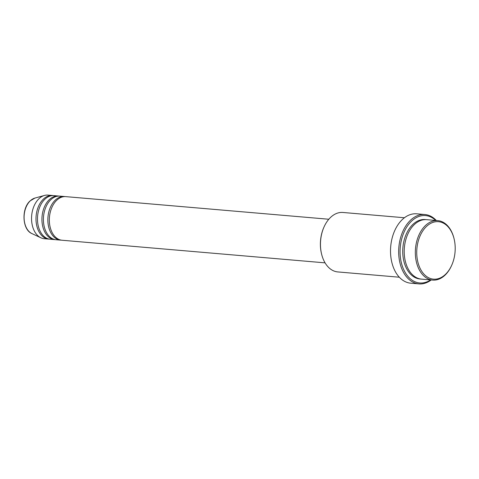 <?xml version="1.0" encoding="UTF-8"?>
<svg xmlns="http://www.w3.org/2000/svg" width="479" height="479" viewBox="0 0 479 479"><rect width="100%" height="100%" fill="white"/><g stroke="black" fill="none" stroke-linecap="round" stroke-linejoin="round"><path stroke-width="0.72" d="M328.816 219.244L65.803 196.635A21.884 14.532 94.9 0 0 56.761 200.234A21.884 14.532 94.9 0 0 49.6 224.142A21.884 14.532 94.9 0 0 62.054 240.242L325.067 262.851M65.06 196.6A21.884 14.532 94.9 0 0 64.324 196.51A21.884 14.532 94.9 0 0 55.277 200.108A21.884 14.532 94.9 0 0 48.122 224.01A21.884 14.532 94.9 0 0 60.576 240.117A21.884 14.532 94.9 0 0 61.318 240.153M64.324 196.51L59.875 196.127A21.884 14.532 94.9 0 0 50.828 199.725A21.884 14.532 94.9 0 0 43.673 223.633A21.884 14.532 94.9 0 0 56.127 239.734L60.576 240.117M59.133 196.091A21.884 14.532 94.9 0 0 58.39 196.001A21.884 14.532 94.9 0 0 49.349 199.599A21.884 14.532 94.9 0 0 42.194 223.501A21.884 14.532 94.9 0 0 54.642 239.608A21.884 14.532 94.9 0 0 55.39 239.638M58.39 196.001L53.947 195.618A21.884 14.532 94.9 0 0 44.9 199.216A21.884 14.532 94.9 0 0 37.745 223.118A21.884 14.532 94.9 0 0 50.199 239.225L54.642 239.608M53.205 195.582A21.884 14.532 94.9 0 0 52.462 195.486A21.884 14.532 94.9 0 0 43.421 199.09A21.884 14.532 94.9 0 0 36.26 222.992A21.884 14.532 94.9 0 0 48.714 239.093A21.884 14.532 94.9 0 0 49.457 239.129M445.422 274.413A28.848 19.154 94.9 0 0 451.775 265.097A28.848 19.154 94.9 0 0 454.044 238.65A28.848 19.154 94.9 0 0 426.514 226.423A28.848 19.154 94.9 0 0 419.209 266.318A28.848 19.154 94.9 0 0 445.422 274.413M451.775 265.097L451.577 265.54A29.842 19.813 -85.1 0 1 445.003 275.174A29.842 19.813 -85.1 0 1 432.669 280.083A29.842 19.813 -85.1 0 1 415.688 258.127A29.842 19.813 -85.1 0 1 425.448 225.531A29.842 19.813 -85.1 0 1 437.782 220.621A29.842 19.813 -85.1 0 1 453.93 238.177L454.044 238.65M404.426 217.753L342.922 212.466A29.842 19.813 94.9 0 0 330.588 217.376A29.842 19.813 94.9 0 0 324.014 227.01A29.842 19.813 94.9 0 0 321.66 254.373A29.842 19.813 94.9 0 0 337.809 271.928L399.318 277.215M435.71 220.442A33.817 22.453 94.9 0 0 411.545 221.136A33.817 22.453 94.9 0 0 402.192 265.719A33.817 22.453 94.9 0 0 430.603 279.91M431.196 279.958A34.817 23.112 -85.1 0 1 418.903 283.891A34.817 23.112 -85.1 0 1 399.091 258.277A34.817 23.112 -85.1 0 1 410.479 220.244A34.817 23.112 -85.1 0 1 424.867 214.52A34.817 23.112 -85.1 0 1 436.303 220.496M437.782 220.621L426.663 219.663A29.842 19.813 94.9 0 0 414.335 224.573A29.842 19.813 94.9 0 0 404.575 257.175A29.842 19.813 94.9 0 0 421.556 279.131L432.669 280.083M424.867 214.52L416.718 213.82A34.817 23.112 94.9 0 0 402.324 219.544A34.817 23.112 94.9 0 0 390.942 257.576A34.817 23.112 94.9 0 0 410.754 283.191L418.903 283.891M52.462 195.486L48.02 195.109A21.884 14.532 94.9 0 0 44.517 195.438A21.884 14.532 94.9 0 0 38.973 198.707A21.884 14.532 94.9 0 0 31.584 220.047A21.884 14.532 94.9 0 0 40.877 237.794A21.884 14.532 94.9 0 0 44.272 238.716L48.714 239.093M321.66 254.373L321.547 253.906A28.848 19.154 -85.1 0 1 323.816 227.453L324.014 227.01M31.901 233.572C22.208 229.716 21.238 208.563 30.123 200.893L34.955 198.061A18.352 12.185 94.9 0 0 30.303 200.803A18.352 12.185 94.9 0 0 24.112 218.693A18.352 12.185 94.9 0 0 31.901 233.572L40.877 237.794M420.813 279.047A29.842 19.813 -85.1 0 1 403.168 257.582A29.842 19.813 -85.1 0 1 412.85 224.447A29.842 19.813 -85.1 0 1 425.921 219.621M34.955 198.061L44.517 195.438"/></g></svg>
